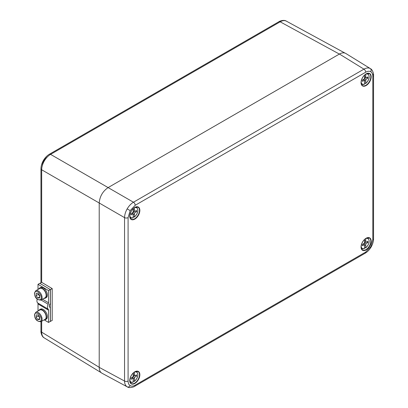 <?xml version="1.0" encoding="UTF-8"?>
<svg xmlns="http://www.w3.org/2000/svg" width="408" height="408" viewBox="0 0 408 408"><rect width="100%" height="100%" fill="white"/><g stroke="black" fill="none" stroke-linecap="round" stroke-linejoin="round"><path stroke-width="0.61" d="M370.352 68.6L345.821 53.479C344.056 52.459 341.924 52.647 339.43 54.04L108.105 187.593C102.714 191.326 99.746 196.462 99.21 203L99.21 367.373C99.251 370.235 100.154 372.173 101.918 373.192L127.174 386.815C125.48 385.764 124.608 383.841 124.557 381.052L124.557 217.632C124.613 214.797 125.486 211.874 127.174 208.871C128.933 205.902 131.024 203.689 133.452 202.225L363.946 69.151C366.394 67.799 368.495 67.595 370.25 68.534L370.352 68.595C373.238 69.921 373.794 75.485 373.55 75.296L373.55 75.296A2.514 1.454 -0 0 0 372.841 74.287M41.672 321.254L41.672 332.158C41.708 334.948 42.575 336.865 44.268 337.916L44.181 337.86C41.239 336.483 40.729 331.01 40.958 331.148L40.958 321.652M108.105 187.588L50.567 154.372A2.514 1.454 -120 0 0 49.337 154.26L278.929 21.706C278.664 21.578 283.744 19.278 286.355 21.14L286.442 21.185C284.687 20.247 282.591 20.456 280.163 21.818L50.567 154.372C48.124 155.831 46.022 158.039 44.268 161.007C42.575 164.011 41.708 166.938 41.672 169.779L41.672 282.336L52.193 288.584L50.393 289.598L39.867 283.346L41.672 282.336M42.126 166.515C42.565 162.262 44.513 158.891 47.965 156.397M50.337 321.412L48.532 322.427L48.532 310.202A2.514 1.474 120.7 0 0 48.169 309.172A5.034 2.948 -59.3 0 1 48.169 304.24A2.514 1.474 120.7 0 0 48.532 302.802L48.532 290.578L50.337 289.568L50.337 303.022A1.26 0.734 -59.3 0 1 49.975 304.047A2.514 1.474 120.7 0 0 49.771 307.25A2.514 1.474 120.7 0 0 49.975 307.336A1.26 0.734 -59.3 0 1 50.077 307.377A1.26 0.734 -59.3 0 1 50.337 307.953L50.337 321.412L52.193 320.433L52.193 288.584M50.393 321.443L50.393 289.598M39.591 309.652L40.494 309.147A5.788 3.295 60.7 0 1 46.196 312.584A5.788 3.295 60.7 0 1 46.155 319.245L45.252 319.75A5.788 3.295 -119.3 0 0 45.293 313.089A5.788 3.295 -119.3 0 0 39.591 309.652A5.788 3.295 -119.3 0 0 38.709 310.656M43.942 319.979A5.788 3.295 -119.3 0 0 45.252 319.75M38.01 311.044L38.01 303.95A2.514 1.474 120.7 0 0 37.648 302.92A5.034 2.948 -59.3 0 1 37.189 299.176M38.01 289.471L38.01 284.325L48.532 290.578M38.01 284.325L39.816 283.315L50.337 289.568M44.436 319.994L48.532 322.427M38.469 293.949A2.53 1.438 -119.3 0 0 39.194 295.535A2.53 1.438 -119.3 0 0 39.709 296.116M42.651 288.905A5.35 3.045 60.7 0 1 45.91 293.668A5.35 3.045 60.7 0 1 45.038 297.789L40.978 300.069A5.35 3.045 -119.3 0 0 42.08 297.881A5.35 3.045 -119.3 0 0 38.592 291.185A5.35 3.045 -119.3 0 0 35.746 290.741L39.806 288.466A5.35 3.045 60.7 0 1 42.651 288.905M34.629 293.474C34.348 295.122 35.379 297.095 37.709 299.385C40.117 300.252 41.279 299.737 41.193 297.845C41.473 296.193 40.443 294.224 38.112 291.934C35.705 291.067 34.542 291.577 34.629 293.474M39.703 296.233L38.347 294.372L36.088 295.642L36.215 293.332L38.036 293.352L39.734 295.678L39.607 297.983L37.786 297.962L36.088 295.642M37.786 297.962L39.668 296.912M38.377 293.816L38.347 294.372M39.591 288.079L40.494 287.574A5.788 3.295 60.7 0 1 46.196 291.011A5.788 3.295 60.7 0 1 46.155 297.667L45.252 298.177A5.788 3.295 -119.3 0 0 45.293 291.516A5.788 3.295 -119.3 0 0 39.591 288.079A5.788 3.295 -119.3 0 0 38.709 289.078M43.942 298.406A5.788 3.295 -119.3 0 0 45.252 298.177M38.469 315.522A2.53 1.438 -119.3 0 0 39.194 317.113A2.53 1.438 -119.3 0 0 39.709 317.689M42.651 310.478A5.35 3.045 60.7 0 1 45.91 315.241A5.35 3.045 60.7 0 1 45.038 319.367L40.978 321.642A5.35 3.045 -119.3 0 0 42.08 319.459A5.35 3.045 -119.3 0 0 38.592 312.757A5.35 3.045 -119.3 0 0 35.746 312.314L39.806 310.039A5.35 3.045 60.7 0 1 42.651 310.478M34.629 315.047C34.348 316.7 35.379 318.668 37.709 320.958C40.117 321.825 41.279 321.31 41.193 319.418C41.473 317.766 40.443 315.797 38.112 313.507C35.705 312.64 34.542 313.155 34.629 315.047M39.703 317.806L38.347 315.95L36.088 317.215L36.215 314.91L38.036 314.925L39.734 317.251L39.607 319.556L37.786 319.541L36.088 317.215M37.786 319.541L39.668 318.485M38.377 315.394L38.347 315.95M133.232 216.653L134.39 216.954A5.676 3.279 120 0 0 137.822 210.385A5.676 3.279 120 0 0 134.39 207.784L134.467 211.568L136.568 210.492L136.568 211.726L134.467 213.083L134.39 216.954M129.821 215.531A5.676 3.279 120 0 0 133.232 217.622L133.156 213.838L131.05 214.914L131.05 213.68L133.156 212.323L133.232 208.682M132.845 212.522L132.794 213.629M133.161 213.955L134.39 214.664M133.156 212.323L134.467 213.083M131.917 213.124L133.156 213.838M134.39 210.074L133.232 209.406M133.227 210.854L134.467 211.568M135.436 211.074L136.568 211.726M134.105 211.359L133.171 211.956M133.232 217.622L132.977 217.785A6.054 3.494 -60 0 1 130.647 217.862A6.054 3.494 -60 0 1 129.923 217.265M133.232 381.026L134.39 381.327A5.676 3.279 120 0 0 137.822 374.758A5.676 3.279 120 0 0 134.39 372.157L134.467 375.941L136.568 374.87L136.568 376.1L134.467 377.456L134.39 381.327M129.821 379.904A5.676 3.279 120 0 0 133.232 381.995L133.156 378.211L131.05 379.287L131.05 378.053L133.156 376.696L133.232 373.055M132.845 376.895L132.794 378.002M133.161 378.333L134.39 379.042M133.156 376.696L134.467 377.456M131.917 377.497L133.156 378.211M134.39 374.447L133.232 373.779M133.227 375.227L134.467 375.941M135.436 375.447L136.568 376.1M134.105 375.732L133.171 376.334M133.232 381.995L132.977 382.163A6.054 3.494 -60 0 1 130.647 382.235A6.054 3.494 -60 0 1 129.923 381.638M364.553 83.099L365.711 83.405A5.676 3.279 120 0 0 369.143 76.837A5.676 3.279 120 0 0 365.711 74.231L365.787 78.015L367.889 76.944L367.889 78.173L365.787 79.529L365.711 83.405M361.141 81.977A5.676 3.279 120 0 0 364.553 84.073L364.477 80.284L362.37 81.36L362.37 80.126L364.477 78.775L364.553 75.128M364.166 78.974L364.115 80.075M364.482 80.407L365.711 81.116M364.477 78.775L365.787 79.529M363.237 79.57L364.477 80.284M365.711 76.52L364.553 75.852M364.548 77.301L365.787 78.015M366.756 77.52L367.889 78.173M365.425 77.806L364.492 78.407M364.553 84.073L364.298 84.237A6.054 3.494 -60 0 1 361.967 84.308A6.054 3.494 -60 0 1 361.243 83.711M364.553 247.477L365.711 247.778A5.676 3.279 120 0 0 369.143 241.21A5.676 3.279 120 0 0 365.711 238.604L365.787 242.388L367.889 241.317L367.889 242.551L365.787 243.902L365.711 247.778M361.141 246.356A5.676 3.279 120 0 0 364.553 248.446L364.477 244.662L362.37 245.733L362.37 244.499L364.477 243.148L364.553 239.501M364.166 243.346L364.115 244.453M364.482 244.78L365.711 245.489M364.477 243.148L365.787 243.902M363.237 243.943L364.477 244.662M365.711 240.893L364.553 240.225M364.548 241.674L365.787 242.388M366.756 241.893L367.889 242.551M365.425 242.179L364.492 242.78M364.553 248.446L364.298 248.61A6.054 3.494 -60 0 1 361.967 248.681A6.054 3.494 -60 0 1 361.243 248.084M108.105 187.593L133.452 202.225A2.514 1.454 -120 0 1 135.201 205.29L130.172 210.599L128.087 217.617L128.087 381.031C128.117 383.27 128.811 384.805 130.172 385.642C131.57 386.401 133.248 386.238 135.201 385.142L365.695 252.067L370.729 246.758L372.81 239.741L372.81 76.327C372.785 74.088 372.086 72.553 370.729 71.716C369.327 70.956 367.649 71.125 365.695 72.216L135.201 205.29M365.695 72.216A2.514 1.454 -120 0 0 363.946 69.151L339.43 54.04M128.087 217.617A2.514 1.454 180 0 1 124.557 217.632L41.672 169.779A2.514 1.454 180 0 1 40.958 168.769L40.958 168.769C41.004 166.005 41.81 163.246 43.381 160.497L44.268 161.007M99.21 367.373L124.557 381.052A2.514 1.454 -0 0 0 128.087 381.031M366.109 238.246A7.16 4.136 -60 0 1 370.495 244.484A7.16 4.136 -60 0 1 361.723 249.543A7.16 4.136 -60 0 1 366.109 238.246M361.06 246.605A6.911 3.988 120 0 0 362.365 249.9A6.911 3.988 120 0 0 369.393 245.988A6.911 3.988 120 0 0 369.271 237.941A6.911 3.988 120 0 0 365.94 238.354A6.911 3.988 120 0 0 365.762 238.461M366.109 73.868A7.16 4.136 -60 0 1 370.495 80.106A7.16 4.136 -60 0 1 361.723 85.17A7.16 4.136 -60 0 1 366.109 73.868M361.06 82.232A6.911 3.988 120 0 0 362.365 85.527A6.911 3.988 120 0 0 369.393 81.615A6.911 3.988 120 0 0 369.271 73.567A6.911 3.988 120 0 0 365.94 73.976A6.911 3.988 120 0 0 365.762 74.083M134.788 207.422A7.16 4.136 -60 0 1 139.174 213.659A7.16 4.136 -60 0 1 130.402 218.724A7.16 4.136 -60 0 1 134.788 207.422M129.739 215.781A6.911 3.988 120 0 0 131.044 219.081A6.911 3.988 120 0 0 138.072 215.164A6.911 3.988 120 0 0 137.95 207.121A6.911 3.988 120 0 0 134.62 207.529A6.911 3.988 120 0 0 134.441 207.636M134.788 371.795A7.16 4.136 -60 0 1 139.174 378.032A7.16 4.136 -60 0 1 130.402 383.097A7.16 4.136 -60 0 1 134.788 371.795M129.739 380.159A6.911 3.988 120 0 0 131.044 383.454A6.911 3.988 120 0 0 138.072 379.537A6.911 3.988 120 0 0 137.95 371.494A6.911 3.988 120 0 0 134.62 371.902A6.911 3.988 120 0 0 134.441 372.009M127.174 386.815A2.514 2.055 -60 0 0 130.172 385.642M127.174 208.871L130.172 210.599M127.281 386.876C129.871 388.717 134.966 386.412 134.681 386.294L365.175 253.22C367.547 251.802 369.531 249.727 371.127 246.988L370.729 246.758M365.175 253.22A2.514 1.454 -120 0 0 365.695 252.067M370.25 68.534A2.514 2.055 120 0 1 370.729 71.716M372.81 76.327A2.514 1.454 -0 0 0 373.55 75.296L373.55 238.716A2.514 1.454 180 0 1 372.81 239.741M134.681 386.294A2.514 1.454 -120 0 0 135.201 385.142M99.21 367.302L41.672 332.158A2.514 1.454 180 0 1 40.958 331.148M49.337 154.26L49.337 154.26C46.961 155.678 44.977 157.758 43.381 160.497M339.369 54.075L280.163 21.818A2.514 1.454 60 0 0 278.929 21.706M49.598 307.112L49.975 307.336M37.648 302.92L48.169 309.172M41.07 300.018L48.169 304.24M38.01 303.95L48.532 310.202M42.498 299.217L48.532 302.802M135.813 207.055A6.054 3.494 -60 0 1 136.695 207.381L136.088 206.978M135.813 371.428A6.054 3.494 -60 0 1 136.695 371.759L136.088 371.351M367.134 73.501A6.054 3.494 -60 0 1 368.016 73.833L367.409 73.43M367.134 237.879A6.054 3.494 -60 0 1 368.016 238.206L367.409 237.803M362.365 249.9C359.54 248.569 361.87 240.47 366.058 238.359L369.271 237.941M362.365 85.527C359.54 84.196 361.87 76.097 366.058 73.986L369.271 73.567M131.044 219.081C128.219 217.744 130.55 209.651 134.737 207.539L137.95 207.121M131.044 383.454C128.219 382.123 130.55 374.024 134.737 371.912L137.95 371.494M371.127 246.988C372.698 244.234 373.509 241.48 373.55 238.716M286.35 21.134L344.974 53.076M44.176 337.86L101.148 372.657M40.958 282.734L40.958 168.769M49.567 307.076L50.077 307.377M35.746 290.741L34.45 293.184C34.813 297.779 36.99 300.074 40.978 300.069M35.746 312.314L34.45 314.762C34.813 319.357 36.99 321.647 40.978 321.642M133.13 217.811C131.565 218.153 130.739 218.168 130.647 217.862L129.994 217.535M134.329 217.117C138.011 213.45 138.802 210.207 136.695 207.381M133.13 382.184C131.565 382.525 130.739 382.541 130.647 382.235L129.994 381.908M134.329 381.49C138.011 377.823 138.802 374.58 136.695 371.759M364.451 84.257C362.885 84.599 362.059 84.619 361.967 84.308L361.315 83.987M365.65 83.564C369.332 79.897 370.122 76.653 368.016 73.833M364.451 248.63C362.885 248.972 362.059 248.992 361.967 248.681L361.315 248.36M365.65 247.942C369.332 244.27 370.122 241.026 368.016 238.206"/></g></svg>
